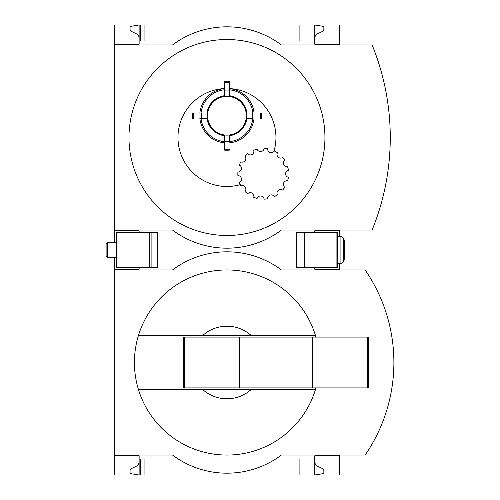 <?xml version="1.0" encoding="UTF-8"?>
<svg xmlns="http://www.w3.org/2000/svg" width="500" height="500" viewBox="0 0 500 500"><rect width="100%" height="100%" fill="white"/><g stroke="black" fill="none" stroke-linecap="round" stroke-linejoin="round"><path stroke-width="0.75" d="M339.456 455.037L339.456 475L154.012 475L154.012 459.031L139.131 459.031L139.131 475L130.062 473.55L130.062 470.4L131.081 468.769L137.5 465.631L139.131 463.025L139.131 455.769L114.456 455.769L114.456 455.037L172.519 455.037A90.725 90.725 0 0 0 281.394 455.037L365.138 455.037A163.306 163.306 0 0 0 365.138 269.962L281.394 269.962A90.725 90.725 0 0 0 172.519 269.962L114.456 269.962L114.456 269.231L139.131 269.231L139.131 267.781M139.131 455.769L114.456 455.769L114.456 475L140.219 475L140.219 459.031M140.219 475L144.938 475L144.938 459.031M154.012 475L144.938 475M139.131 269.231L114.456 269.231L114.456 257.256M314.781 463.025L316.406 465.631L322.831 468.769L323.85 470.4L323.85 473.55L314.781 475L314.781 467.019L299.9 467.019M154.012 467.019L144.938 467.019M315.944 337.094A92.537 92.537 0 0 0 315.4 335.281L202.95 335.281A36.288 36.288 0 0 1 250.963 335.281L315.4 335.281A92.537 92.537 0 0 0 138.506 335.281L202.95 335.281L138.506 335.281A92.537 92.537 0 0 0 138.506 389.719L202.95 389.719A36.288 36.288 0 0 0 250.963 389.719L138.506 389.719A92.537 92.537 0 0 0 315.944 387.906M296.631 250L157.281 250L296.631 250M339.456 269.962L339.456 269.231L314.781 269.231L314.781 267.781M114.456 269.962L114.456 455.037M339.456 269.231L339.456 263.788M339.456 455.769L314.781 455.769L314.781 459.031L299.9 459.031L299.9 475M314.781 459.031L314.781 467.019M373.931 440.737A163.306 163.306 0 0 0 384.869 416.031M384.869 308.969A163.306 163.306 0 0 0 373.931 284.262M250.963 389.719L315.4 389.719L250.963 389.719M184.613 337.094L183.406 337.094L183.406 387.906L184.613 387.906L184.613 337.094L368.488 337.094L368.488 387.906L312.238 387.906L312.238 337.094M312.238 387.906L239.656 387.906L239.656 337.094M239.656 387.906L184.613 387.906M139.131 232.219L139.131 230.769L114.456 230.769L114.456 230.037L172.519 230.037A90.725 90.725 0 0 0 281.394 230.037L372.119 230.037A245.05 245.05 0 0 0 372.119 44.962L281.394 44.962A90.725 90.725 0 0 0 172.519 44.962L114.456 44.962L114.456 44.231L139.131 44.231L139.131 25L144.938 25L144.938 40.969M140.219 40.969L140.219 25M299.9 32.981L314.781 32.981L314.781 25L144.938 25M314.781 36.975L316.406 34.369L322.831 31.231L323.85 29.6L323.85 26.45L314.781 25L299.9 25L299.9 40.969L314.781 40.969L314.781 44.231L339.456 44.231L339.456 25L299.9 25M139.131 230.769L114.456 230.769L114.456 242.744M139.131 44.231L114.456 44.231L114.456 25L139.131 25L130.062 26.45L130.062 29.6L131.081 31.231L137.5 34.369L139.131 36.975M154.012 32.981L144.938 32.981M154.012 25L154.012 40.969L139.131 40.969M229.675 135.5L229.675 141.631A26.05 26.05 0 0 0 252.862 118.45L246.731 118.45A19.963 19.963 0 0 1 229.675 135.5L229.675 135.694A20.156 20.156 0 0 0 246.925 118.45M207.181 118.45L199.875 118.45A27.219 27.219 0 0 0 224.231 142.806L224.231 149.119A33.506 33.506 0 0 0 229.675 149.119L229.675 150.094A34.475 34.475 0 0 1 224.231 150.094L224.231 135.5A19.963 19.963 0 0 1 207.181 118.45L206.988 118.45A20.156 20.156 0 0 0 224.231 135.694L224.231 140.45M274.381 150.956A25.406 25.406 0 0 1 277.45 152.731L274.381 150.956A3.631 3.631 0 0 1 267.656 148.775A25.406 25.406 0 0 0 264.131 148.4A3.631 3.631 0 0 1 257.1 149.144A25.406 25.406 0 0 0 253.731 150.238A3.631 3.631 0 0 1 247.606 153.775A25.406 25.406 0 0 0 244.975 156.144A3.631 3.631 0 0 1 240.819 161.863A25.406 25.406 0 0 0 239.375 165.1A3.631 3.631 0 0 1 237.906 172.019A25.406 25.406 0 0 0 237.906 175.562A3.631 3.631 0 0 1 239.375 182.481A25.406 25.406 0 0 0 240.819 185.719L240.281 184.644A48.994 48.994 0 0 1 178.631 145.569A48.994 48.994 0 0 1 224.231 88.581L224.231 88.644A27.219 27.219 0 0 0 199.875 113.006L207.181 113.006A19.963 19.963 0 0 1 224.231 95.95L224.231 91.006M246.731 113.006A19.963 19.963 0 0 0 229.675 95.95L229.675 95.756A20.156 20.156 0 0 1 246.925 113.006L254.037 113.006A27.219 27.219 0 0 0 229.675 88.644L229.675 88.581A48.994 48.994 0 0 1 273.869 151.625M261.325 113.006A34.475 34.475 0 0 1 261.325 118.45L260.35 118.45A33.506 33.506 0 0 0 260.35 113.006L261.325 113.006A34.475 34.475 0 0 1 261.325 118.45M224.231 95.95L224.231 82.331A33.506 33.506 0 0 1 229.675 82.331L229.675 88.581M282.706 157.463A25.406 25.406 0 0 1 284.788 160.331L282.706 157.463A3.631 3.631 0 0 1 277.45 152.731M287.663 166.788A25.406 25.406 0 0 1 288.4 170.256L287.663 166.788A3.631 3.631 0 0 1 284.788 160.331M288.4 177.325A25.406 25.406 0 0 1 287.663 180.794L288.4 177.325A3.631 3.631 0 0 1 288.4 170.256M284.788 187.25A25.406 25.406 0 0 1 282.706 190.119L284.788 187.25A3.631 3.631 0 0 1 287.663 180.794M277.45 194.85A25.406 25.406 0 0 1 274.381 196.625L277.45 194.85A3.631 3.631 0 0 1 282.706 190.119M267.656 198.806A25.406 25.406 0 0 1 264.131 199.175L267.656 198.806A3.631 3.631 0 0 1 274.381 196.625M257.1 198.438A25.406 25.406 0 0 1 253.731 197.344L257.1 198.438A3.631 3.631 0 0 1 264.131 199.175M247.606 193.806A25.406 25.406 0 0 1 244.975 191.438L247.606 193.806A3.631 3.631 0 0 1 253.731 197.344M222.213 39.631A97.981 97.981 0 0 0 129 139.875A97.981 97.981 0 0 0 226.956 235.481A97.981 97.981 0 0 0 324.913 135.125A97.981 97.981 0 0 0 222.213 39.631M339.456 44.962L339.456 44.231M314.781 32.981L314.781 40.969M114.456 44.962L114.456 230.037M339.456 236.213L339.456 230.037M339.456 230.769L314.781 230.769L314.781 232.219M244.975 191.438A3.631 3.631 0 0 0 240.819 185.719M254.037 118.45A27.219 27.219 0 0 1 229.675 142.806M224.231 142.806L224.231 141.631A26.05 26.05 0 0 1 201.05 118.45L199.875 118.45M229.675 88.644L229.675 89.819A26.05 26.05 0 0 1 252.862 113.006L254.037 113.006M229.675 95.756L229.675 95.162M229.675 82.331L229.675 89.819M199.875 113.006L201.05 113.006A26.05 26.05 0 0 1 224.231 89.819L224.231 88.644M229.675 95.95L229.675 90.188A25.681 25.681 0 0 0 224.231 90.188M229.675 150.094A34.475 34.475 0 0 1 224.231 150.094M193.562 113.006A33.506 33.506 0 0 0 193.562 118.45L192.587 118.45A34.475 34.475 0 0 1 192.587 113.006M229.675 81.356A34.475 34.475 0 0 0 224.231 81.356L224.231 82.331M151.894 232.219L116.269 232.219L116.269 267.781L157.281 267.781L157.281 232.219L151.894 232.219L151.894 267.781M337.644 267.781L296.631 267.781L296.631 232.219L337.644 232.219L337.644 267.781M344.538 240.925L344.538 259.075L343.469 262L343.469 238L344.538 240.925M340.913 263.788L343.469 262L340.913 263.788L337.644 263.788L340.913 263.788L340.913 236.213L337.644 236.213L340.913 236.213L343.469 238M107.669 257.256L107.669 242.744L106.106 244.3L106.106 255.7L107.669 257.256L116.269 257.256M107.669 242.744L116.269 242.744M367.281 387.906L367.281 337.094M226.956 96.325A19.4 19.4 0 0 1 243.756 125.425A19.4 19.4 0 0 1 210.156 125.425A19.4 19.4 0 0 1 226.956 96.325M252.494 113.006A25.681 25.681 0 0 1 252.494 118.45M229.675 141.263A25.681 25.681 0 0 1 224.231 141.263M201.419 118.45A25.681 25.681 0 0 1 201.419 113.006M206.988 113.006A20.156 20.156 0 0 1 224.231 95.756M116.994 232.219L116.994 267.781M149.594 232.219L149.594 267.781M302.019 267.781L302.019 232.219M336.912 267.781L336.912 232.219M304.319 267.781L304.319 232.219"/></g></svg>
